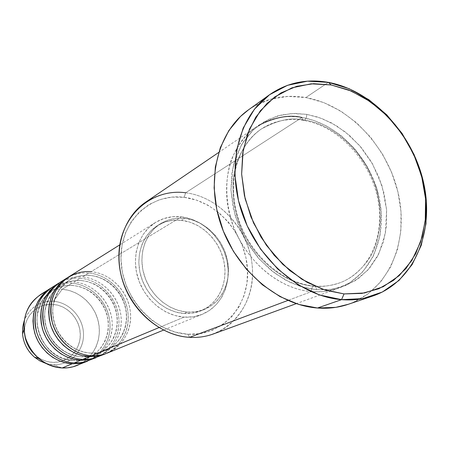 <?xml version="1.0" encoding="UTF-8"?>
<svg xmlns="http://www.w3.org/2000/svg" width="449" height="449" viewBox="0 0 449 449"><rect width="100%" height="100%" fill="white"/><g stroke="black" fill="none" stroke-linecap="round" stroke-linejoin="round"><path stroke-width="0.34" stroke-dasharray="2.25 1.68" d="M52.617 362.349C67.676 363.151 80.483 350.13 80.298 334.797C80.326 319.48 67.575 305.292 52.735 304.315L47.308 304.478L42.054 305.741L37.188 308.07L32.895 311.376L29.348 315.535L26.682 320.401L25.021 325.778L24.426 331.463L24.931 337.221L26.513 342.834L29.118 348.076L32.637 352.729L36.93 356.618L41.824 359.587L47.123 361.518L52.617 362.349L58.089 362.046L63.331 360.637L68.13 358.173L72.317 354.766L75.735 350.551L78.255 345.691L79.793 340.376L80.298 334.797L79.748 329.173L78.177 323.707L75.64 318.605L72.227 314.047L68.068 310.214L63.315 307.245L58.14 305.247L52.735 304.315C37.901 303.109 24.459 315.726 24.426 331.463C24.167 347.184 37.564 361.776 52.617 362.349M77.149 365.413C93.106 358.914 102.17 340.381 98.567 322.713C95.059 305.023 79.473 290.576 62.175 289.251L53.425 301.29C69.629 302.379 83.548 317.87 83.525 334.6C83.744 351.343 69.78 365.598 53.308 364.74C69.78 365.598 83.744 351.343 83.525 334.6C83.548 317.87 69.629 302.379 53.425 301.29L62.175 289.251L68.95 290.419L75.471 292.821L81.538 296.368L86.949 300.953L91.54 306.414L95.171 312.583L97.725 319.267L99.122 326.255L99.313 333.326L98.292 340.252L96.075 346.819L92.735 352.802L88.363 358.016L83.099 362.276M90.44 353.127L84.042 352.207L77.795 350.141L71.891 346.987L66.519 342.828L61.839 337.8L58.005 332.047L55.137 325.75L53.319 319.099L52.606 312.313L53.016 305.584L54.531 299.135L57.102 293.146L60.637 287.809L65.026 283.263C72.238 277.286 80.551 274.636 89.963 275.316C80.551 274.636 72.238 277.286 65.026 283.263L60.637 287.809L57.102 293.146L54.531 299.135L53.016 305.584L52.606 312.313L53.319 319.099L55.137 325.75L58.005 332.047L61.839 337.8L66.519 342.828L71.891 346.987L77.795 350.141L84.042 352.207L90.44 353.127C97.382 353.436 103.764 351.876 109.584 348.452L114.989 344.45L119.513 339.427L123.015 333.568L125.383 327.068L126.556 320.159L126.495 313.06L125.209 306.005L122.745 299.23L119.187 292.95L114.647 287.371L109.27 282.679L103.231 279.025L96.726 276.545L89.963 275.316L96.726 276.545L103.231 279.025L109.27 282.679L114.647 287.371L119.187 292.95L122.745 299.23L125.209 306.005L126.495 313.06L126.556 320.159L125.383 327.068L123.015 333.568L119.513 339.427L114.989 344.45L109.584 348.452C103.764 351.876 97.382 353.436 90.44 353.127M81.673 356.843L75.376 355.956L69.236 353.935L63.438 350.849L58.157 346.785L53.571 341.857L49.811 336.222L46.999 330.049L45.22 323.533L44.53 316.871L44.945 310.276L46.449 303.939L48.986 298.063L52.471 292.815L56.799 288.348C63.904 282.466 72.087 279.845 81.348 280.496C72.087 279.845 63.904 282.466 56.799 288.348L52.471 292.815L48.986 298.063L46.449 303.939L44.945 310.276L44.53 316.871L45.22 323.533L46.999 330.049L49.811 336.222L53.571 341.857L58.157 346.785L63.438 350.849L69.236 353.935L75.376 355.956L81.673 356.843C88.504 357.14 94.784 355.602 100.52 352.229L105.841 348.289L110.308 343.356L113.765 337.597L116.111 331.222L117.279 324.436L117.234 317.465L115.982 310.545L113.569 303.9L110.078 297.743L105.616 292.277L100.335 287.68L94.397 284.105L87.998 281.68L81.348 280.496L87.998 281.68L94.397 284.105L100.335 287.68L105.616 292.277L110.078 297.743L113.569 303.9L115.982 310.545L117.234 317.465L117.279 324.436L116.111 331.222L113.765 337.597L110.308 343.356L105.841 348.289L100.52 352.229C94.784 355.602 88.504 357.14 81.673 356.843M73.243 360.418C41.257 360.536 23.915 312.263 48.885 293.236C55.889 287.444 63.943 284.857 73.064 285.474C63.943 284.857 55.889 287.444 48.885 293.236C23.915 312.263 41.257 360.536 73.243 360.418C79.961 360.699 86.152 359.178 91.798 355.861L97.051 351.988L101.452 347.139L104.87 341.481L107.193 335.212L108.355 328.55L108.321 321.709L107.103 314.912L104.74 308.39L101.317 302.351L96.933 296.991L91.742 292.49L85.899 288.993L79.608 286.625L73.064 285.474L79.608 286.625L85.899 288.993L91.742 292.49L96.933 296.991L101.317 302.351L104.74 308.39L107.103 314.912L108.321 321.709L108.355 328.55L107.193 335.212L104.87 341.481L101.452 347.139L97.051 351.988L91.798 355.861C86.152 359.178 79.961 360.699 73.243 360.418M189.635 337.334L187.856 334.247C222.289 336.497 249.33 305.994 247.562 270.45C246.271 234.922 217.428 201.253 184.135 197.307L185.656 192.767C220.751 197.01 251.103 232.498 252.506 269.939C254.415 307.397 225.999 339.652 189.635 337.334L187.856 334.247L175.233 332.097L162.914 327.27L151.414 319.941L141.21 310.377L132.752 298.978L126.394 286.204L122.403 272.599L120.938 258.742L122.038 245.199L125.641 232.526L131.557 221.239L139.516 211.754L149.175 204.43L160.13 199.496L171.933 197.111L184.135 197.307L196.28 200.046L207.932 205.193L218.669 212.523L228.131 221.767L235.994 232.582L241.983 244.582L245.884 257.356L247.562 270.45L246.939 283.403L244.009 295.756L238.851 307.043L231.628 316.848L222.564 324.762L211.984 330.464L200.265 333.68L187.856 334.247C153.44 332.563 121.067 296.497 120.938 258.742C120.293 220.936 150.864 192.829 184.135 197.307L185.656 192.767L301.924 117.486L302.822 120.029L303.575 120.399L304.562 120.136C306.016 118.94 306.746 117.009 306.751 114.36L295.055 113.412L281.916 114.821L267.817 119.72L253.803 129.334L241.573 144.55L233.312 165.322L230.943 190.101L235.254 216.008L245.423 239.839L259.421 259.253L274.968 273.357L290.267 282.483L304.248 287.579L316.472 289.712C316.242 287.377 315.467 286.153 314.154 286.03L313.666 286.131C295.869 284.93 264.096 272.464 243.543 233.368C235.529 216.036 232.088 198.076 233.216 179.488C236.152 155.854 247.87 138.219 261.307 129.02C277.662 119.973 292.08 117.015 304.562 120.136C292.08 117.015 277.662 119.973 261.307 129.02C250.856 136.154 242.651 147.395 236.69 162.757C230.113 184.068 232.835 211.131 243.543 233.368C264.096 272.464 295.869 284.93 313.666 286.131C312.139 286.995 311.376 288.825 311.376 291.62C292.495 290.441 258.293 276.943 236.898 234.76C225.825 210.806 223.664 181.991 231.319 159.844C238.138 143.955 247.158 132.517 258.383 125.529M98.325 356.759C114.888 350.012 124.21 330.655 120.377 312.156C116.645 293.635 100.391 278.447 82.392 276.966L88.851 273.043C106.845 274.558 123.166 289.627 127.207 308.137C131.327 326.631 122.526 346.196 106.233 353.503M184.045 317.134L158.957 327.602L184.045 317.134L193.126 316.792L201.736 314.508L209.531 310.405L216.238 304.652L221.615 297.502L225.471 289.223L227.688 280.142L228.199 270.595L226.998 260.931L224.13 251.502L219.713 242.64L213.898 234.664L206.894 227.868L198.946 222.502L190.342 218.764L181.396 216.822C202.594 219.196 222.014 238.054 226.919 260.588C231.942 283.1 221.621 306.403 202.319 314.278C196.578 316.607 190.483 317.555 184.045 317.134C163.98 315.815 144.236 299.073 137.787 277.482C131.26 255.913 138.898 232.762 155.27 222.592C163.206 217.737 171.911 215.812 181.396 216.822L172.422 216.749L163.773 218.584L155.775 222.283L148.742 227.716L142.973 234.698L138.707 242.976L136.131 252.226L135.362 262.087L136.457 272.167L139.364 282.045L143.983 291.317L150.123 299.606L157.52 306.572L165.872 311.943L174.835 315.501L184.045 317.134M107.395 353.054C124.216 346.207 133.639 326.496 129.71 307.638C125.877 288.763 109.337 273.261 91.046 271.707L181.396 216.822L91.046 271.707C82.869 271.061 75.325 272.852 68.416 277.089M187.25 312.072L183.95 313.475C190.028 313.885 195.775 312.97 201.186 310.742C219.011 303.344 228.502 281.714 223.793 260.841C219.185 239.94 201.135 222.496 181.486 220.33L184.707 218.394C204.447 220.588 222.592 238.15 227.233 259.163C231.981 280.159 222.468 301.908 204.57 309.333C199.132 311.578 193.362 312.487 187.25 312.072L195.725 311.774L203.751 309.664L211.03 305.848L217.294 300.493L222.311 293.82L225.92 286.092L227.991 277.605L228.468 268.682L227.34 259.645L224.657 250.823L220.521 242.527L215.082 235.068L208.532 228.709L201.107 223.692L193.07 220.206L184.707 218.394L176.339 218.332L168.268 220.055L160.815 223.512L154.271 228.592L148.905 235.113L144.943 242.842L142.558 251.474L141.862 260.673L142.889 270.074L145.611 279.284L149.921 287.938L155.64 295.672L162.532 302.177L170.317 307.195L178.668 310.534L187.25 312.072C168.493 310.798 150.067 295.072 144.084 274.867C138.028 254.678 145.235 233.065 160.596 223.647C167.926 219.219 175.963 217.468 184.707 218.394L181.486 220.33C172.781 219.415 164.783 221.166 157.481 225.572C142.181 234.95 135.003 256.452 141.014 276.517C146.952 296.593 165.277 312.218 183.95 313.475L187.25 312.072M301.924 117.486L313.548 120.36L326.575 125.967L340.578 135.143L354.637 148.608L367.293 166.579L376.733 188.384L381.274 212.248L380.045 235.635L373.405 256.059L362.736 271.892L349.838 282.696L336.312 288.948L323.28 291.586L311.376 291.62L287.888 300.443L311.376 291.62C278.285 288.988 244.161 259.668 231.763 221.969C219.235 184.298 230.185 144.404 256.059 127.033C269.77 118.014 285.059 114.832 301.924 117.486C337.553 123.357 370.229 157.548 379.001 196.87C387.958 236.135 371.452 276.096 338.72 288.123C330.15 291.244 321.035 292.411 311.376 291.62C311.376 288.825 312.139 286.995 313.666 286.131C321.669 287.091 330.503 285.946 340.168 282.696C351.505 278.487 361.597 269.838 370.442 256.761C381.066 238.077 383.334 210.57 375.207 185.437C358.773 140.571 323.707 122.543 304.562 120.136L303.575 120.399L302.822 120.029L301.924 117.486L185.656 192.767C171.069 191.072 157.762 194.187 145.74 202.123M213.387 333.955C242.101 323.443 257.732 289.807 250.935 257.12C244.312 224.388 216.491 196.578 185.656 192.767M348.098 304.355C388.492 290.604 408.994 242.258 398.538 194.658C388.312 146.991 349.092 105.122 305.825 97.556L328.354 82.369L305.825 97.556C284.604 94.015 265.443 98.146 248.342 109.949M62.175 367.967L53.308 364.74L62.175 367.967M51.175 287.932C57.612 284.256 64.572 282.696 72.042 283.252L62.175 289.251L72.042 283.252C89.682 284.655 105.594 299.461 109.214 317.561C112.929 335.633 103.736 354.57 87.482 361.192M89.609 360.322C105.925 353.677 115.146 334.657 111.403 316.5C107.766 298.321 91.781 283.437 74.074 282.023L80.281 278.245C98.208 279.71 114.394 294.825 118.104 313.256C121.915 331.671 112.615 350.944 96.114 357.662M59.116 282.949C65.644 279.233 72.699 277.662 80.281 278.245L74.074 282.023C66.155 281.433 58.841 283.19 52.14 287.304M45.686 291.884C50.939 289.7 56.434 288.819 62.175 289.251C54.436 288.701 47.291 290.436 40.736 294.46M22.517 333.315C20.985 315.187 36.431 299.59 53.425 301.29C39.394 301.015 29.64 307.537 24.162 320.85M46.039 363.488L53.308 364.74C44.715 364.19 37.34 360.592 31.177 353.935M248.679 109.702L254.617 105.919L270.657 99.178L287.949 96.389L305.825 97.556L323.622 102.535L340.729 111.066L356.562 122.785L370.616 137.259L382.43 153.973L391.623 172.36L397.893 191.813L401.013 211.687L400.845 231.314L397.343 250.02L390.563 267.121L380.673 281.972L367.956 293.972L352.819 302.575L348.424 304.248M306.751 114.36L291.828 113.502L277.437 115.96L264.13 121.707L252.456 130.597L242.915 142.361L235.944 156.572L231.875 172.702L230.943 190.101L233.222 208.044L238.644 225.768L246.995 242.505L257.911 257.535L270.915 270.219L285.435 280.03L300.836 286.602L316.472 289.712L331.693 289.296L345.904 285.457L358.583 278.414L369.274 268.519L377.626 256.188L383.39 241.938L386.404 226.307L386.606 209.857L384.03 193.182L378.788 176.844L371.065 161.404L361.131 147.379L349.316 135.261L336.009 125.49L321.658 118.418L306.751 114.36C306.746 117.009 306.016 118.94 304.562 120.136C323.707 122.543 358.773 140.571 375.207 185.437C383.334 210.57 381.066 238.077 370.442 256.761C361.597 269.838 351.505 278.487 340.168 282.696C330.503 285.946 321.669 287.091 313.666 286.131L314.154 286.03C315.467 286.153 316.242 287.377 316.472 289.712L328.438 289.684L341.532 287.04L355.12 280.754L368.068 269.888L378.765 253.954L385.405 233.401L386.606 209.857L382.015 185.83L372.502 163.868L359.761 145.762L345.618 132.191L331.536 122.931L318.436 117.268L306.751 114.36M181.486 220.33L189.809 222.126L197.807 225.583L205.199 230.573L211.715 236.887L217.12 244.301L221.234 252.546L223.894 261.318L225.011 270.304L224.528 279.177L222.457 287.618L218.859 295.302L213.859 301.941L207.618 307.268L200.372 311.067L192.38 313.172L183.95 313.475L175.407 311.948L167.095 308.637L159.356 303.653L152.497 297.187L146.812 289.504L142.529 280.906L139.824 271.746L138.808 262.407L139.51 253.258L141.89 244.671L145.841 236.988L151.184 230.494L157.7 225.437L165.12 221.997L173.151 220.279L181.486 220.33M67.372 277.768C73.995 274.008 81.157 272.431 88.851 273.043L82.392 276.966C74.349 276.348 66.918 278.127 60.115 282.298M72.042 283.252C92.455 284.801 109.966 304.45 110.067 325.604C110.465 346.768 93.055 364.869 72.222 363.78M74.287 362.915C95.205 364.021 112.677 345.842 112.261 324.582C112.149 303.333 94.565 283.588 74.074 282.023M80.281 278.245C101.019 279.867 118.839 299.91 118.985 321.45C119.434 343.008 101.788 361.423 80.612 360.278M82.762 359.385C104.022 360.536 121.73 342.043 121.269 320.39C121.107 298.748 103.214 278.604 82.392 276.966M88.851 273.043C109.926 274.743 128.06 295.195 128.251 317.134C128.756 339.096 110.869 357.831 89.345 356.635M91.585 355.703C113.199 356.916 131.147 338.091 130.631 316.029C130.423 293.983 112.205 273.43 91.046 271.707M90.591 353.088C76.818 351.82 66.025 344.781 58.213 331.963C54.391 324.756 52.589 317.19 52.808 309.254C52.903 304.158 55.261 297.35 59.88 288.842L69.208 280.204C75.483 276.404 82.33 274.805 89.749 275.389C106.531 276.792 121.926 291.109 125.552 308.603C129.267 326.081 120.669 344.248 105.33 350.59L98.157 352.661L90.591 353.088M81.813 356.809C68.265 355.591 57.657 348.699 50.002 336.138C46.258 329.083 44.502 321.664 44.732 313.885C44.827 308.878 47.162 302.199 51.719 293.831L60.918 285.334C67.097 281.596 73.844 280.002 81.146 280.563C97.663 281.899 112.794 295.925 116.325 313.088C119.945 330.234 111.436 348.082 96.327 354.334L89.261 356.377L81.813 356.809M73.378 360.384C60.093 359.217 49.687 352.51 42.172 340.263C38.496 333.382 36.756 326.131 36.958 318.515C37.177 313.026 39.529 306.341 44.008 298.456L52.948 290.267C59.038 286.58 65.677 285.003 72.873 285.536C89.132 286.816 104.005 300.555 107.446 317.404C110.976 334.236 102.563 351.775 87.667 357.937L80.708 359.952L73.378 360.384M314.12 286.03C282.943 283.437 250.295 255.262 238.458 219.084C226.492 182.917 236.982 145.094 261.307 129.02C273.997 120.775 288.163 117.907 303.821 120.405C337.345 125.956 368.646 158.531 377.205 196.05C385.927 233.542 370.593 271.331 340.168 282.696C332.041 285.716 323.359 286.827 314.12 286.03M202.319 314.278L163.537 330.116M204.57 309.333L201.186 310.742M338.72 288.123L296.25 303.653M256.059 127.033L218.674 152.475M160.596 223.647L157.481 225.572M155.27 222.592L119.788 244.857"/><path stroke-width="0.67" d="M91.046 271.707C69.898 269.658 50.614 287.613 50.681 310.528C50.423 333.416 69.977 354.833 91.585 355.703C97.124 355.967 102.394 355.08 107.395 353.054L163.537 330.116M106.233 353.503L99.667 355.726L91.675 356.686L82.38 355.642L75.589 353.385L69.18 349.928L63.36 345.371L58.314 339.859L54.206 333.562L51.164 326.676L49.289 319.424L48.632 312.033L49.216 304.742L51.012 297.777L53.953 291.35L57.943 285.665L62.854 280.878M63.303 280.518C47.891 288.017 39.36 307.363 43.879 325.755C48.296 344.159 65.127 358.588 82.762 359.385L88.487 359.228L92.965 358.47L105.094 353.997M55.199 285.586C40.051 293.012 31.677 312.016 36.1 330.032C40.432 348.059 56.956 362.163 74.287 362.915L79.922 362.758L84.328 362.006L96.114 357.662L89.671 359.61L81.757 360.317L73.765 359.312L67.092 357.107L60.795 353.728L55.081 349.271L50.125 343.872L46.095 337.704L43.115 330.958L41.286 323.847L40.651 316.601L41.235 309.451L43.009 302.615L45.91 296.301L49.845 290.711L54.677 286.002M83.099 362.276C76.818 366.35 69.848 368.247 62.175 367.967L67.681 367.798L73.041 366.799L87.482 361.192L80.04 363.314L73.35 363.819L65.487 362.843L58.926 360.687L52.735 357.382L47.123 353.021L42.257 347.734L38.305 341.689L35.387 335.072L33.591 328.101L32.979 320.996L33.563 313.974L35.319 307.262L38.182 301.06L42.054 295.565L46.819 290.93M269.574 94.705L248.342 109.949C217.911 131.473 205.446 179.712 221.071 225.028C236.544 270.365 277.886 305.168 317.482 308.014L341.549 299.651C300.976 296.553 258.332 260.353 242.213 213.376C225.931 166.422 238.503 116.667 269.574 94.705C287.034 82.667 306.628 78.558 328.354 82.369L331.216 84.951L351.219 91.024L370.251 101.631L387.487 116.207L402.192 134.066L413.748 154.394L421.662 176.305L425.573 198.862L425.254 221.065L420.651 241.916L411.879 260.42L399.228 275.635L383.205 286.72L364.509 292.973L344.035 293.921L341.549 299.651L362.865 298.607L382.318 292.041L398.976 280.468L412.115 264.613L421.229 245.356L426 223.686L426.326 200.63L422.262 177.22L414.051 154.484L402.057 133.392L386.802 114.86L368.91 99.723L349.142 88.694L328.354 82.369C372.648 90.513 412.923 133.892 423.682 183.063C434.666 232.161 414.101 281.944 372.866 295.992C363.028 299.303 352.588 300.527 341.549 299.651L317.482 308.014C328.258 308.817 338.462 307.599 348.098 304.355L372.866 295.992M258.383 125.529C274.889 117.105 289.403 114.422 301.924 117.486M89.345 356.635L82.762 359.385L89.345 356.635C72.16 355.821 55.603 342.245 50.451 324.442C46.023 304.624 51.309 289.279 66.312 278.414L67.372 277.768M158.957 327.602L91.585 355.703L158.957 327.602M218.674 152.475L145.74 202.123C123.065 217.389 112.935 250.699 122.841 281.467C132.635 312.257 161.129 335.717 189.635 337.334L287.888 300.443L189.635 337.334C197.958 337.816 205.878 336.688 213.387 333.955L296.25 303.653M72.222 363.78L62.175 367.967L72.222 363.78C55.586 363.045 39.619 350.029 34.696 332.911C30.476 313.851 35.645 299.056 50.193 288.522L51.175 287.932M80.612 360.278L74.287 362.915L80.612 360.278C63.707 359.509 47.454 346.213 42.414 328.763C38.098 309.333 43.323 294.263 58.095 283.566L59.116 282.949M58.095 283.566L52.14 287.304C37.536 297.878 32.356 312.74 36.599 331.89C41.549 349.086 57.584 362.175 74.287 362.915M50.193 288.522L40.736 294.46C26.457 304.792 21.361 319.261 25.464 337.878C31.946 355.922 44.182 365.952 62.175 367.967C53.549 367.49 45.747 364.347 38.76 358.532C30.055 350.837 25.116 341.212 23.943 329.656C23.427 311.741 30.672 299.152 45.686 291.884M24.162 320.85L22.691 327.27L22.562 333.961C23.5 343.244 27.462 350.966 34.455 357.14L39.961 360.94L46.039 363.488M331.216 84.951L313.632 83.682L296.649 86.343L280.917 92.932L267.093 103.315L255.778 117.178L247.511 134.043L242.701 153.277L241.635 174.111L244.424 195.657L250.98 216.99L261.043 237.156L274.165 255.268L289.762 270.539L307.122 282.342L325.48 290.217L344.035 293.921L362.029 293.388L378.748 288.758L393.582 280.316L406.008 268.496L415.645 253.82L422.2 236.887L425.529 218.343L425.573 198.862L422.374 179.112L416.083 159.76L406.923 141.446L395.193 124.777L381.285 110.319L365.632 98.578L348.755 90.002L331.216 84.951L328.354 82.369L307.481 81.168L287.528 85.304L269.518 94.745L254.443 109.18L243.201 128.016L236.516 150.348L234.878 175.02L238.486 200.675L247.203 225.853L260.549 249.083L277.746 269.03L297.771 284.587L319.447 294.942L341.549 299.651L344.035 293.921L322.825 289.347L302.025 279.351L282.819 264.388L266.324 245.216L253.511 222.912L245.132 198.744L241.635 174.111L243.167 150.415L249.537 128.953L260.285 110.836L274.721 96.933L291.996 87.824L311.151 83.823L331.216 84.951M348.424 304.248L335.785 307.357L317.482 308.014L298.63 304.411L280.013 296.598L262.429 284.823L246.669 269.535L233.435 251.367L223.333 231.112L216.805 209.661L214.117 187.963L215.34 166.966L220.358 147.553L228.883 130.502L240.484 116.465L248.679 109.702M119.788 244.857L68.416 277.089C53.358 288 48.06 303.417 52.511 323.336C57.691 341.223 74.326 354.878 91.585 355.703M66.312 278.414L60.115 282.298C45.287 293.04 40.051 308.171 44.395 327.697C49.457 345.236 65.79 358.599 82.762 359.385M189.635 337.334C153.294 335.616 119.007 297.457 118.89 257.524C118.239 217.546 150.583 187.963 185.656 192.767M31.177 353.935C25.986 347.997 23.101 341.122 22.517 333.315M38.76 358.532L34.455 357.14C27.456 350.972 23.494 343.249 22.562 333.961L23.943 329.656"/></g></svg>
